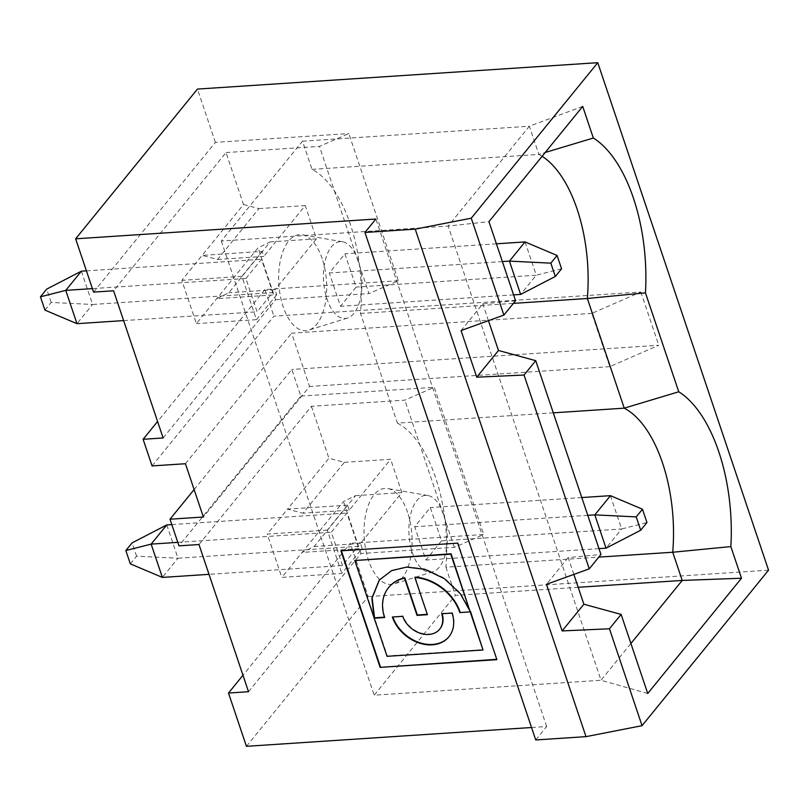 <?xml version="1.0" encoding="UTF-8"?>
<svg xmlns="http://www.w3.org/2000/svg" width="809" height="809" viewBox="0 0 809 809"><rect width="100%" height="100%" fill="white"/><g stroke="black" fill="none" stroke-linecap="round" stroke-linejoin="round"><path stroke-width="0.61" stroke-dasharray="4.04 3.03" d="M443.716 514.595A38.498 19.092 86.2 0 0 427.85 495.502A38.498 19.092 86.2 0 0 409.051 535.052A38.498 19.092 86.2 0 0 432.886 571.791A38.498 19.092 86.2 0 0 443.716 514.595M441.512 540.847L425.898 560.04L414.683 526.74L430.307 507.546L441.512 540.847L621.646 528.965L606.032 548.168M355.545 495.644L401.84 492.59L360.46 543.466L362.139 548.462L302.091 552.416L343.481 501.54L355.545 495.644L314.165 546.52L302.091 552.416L281.795 577.373L341.833 573.419L362.139 548.462M360.46 543.466L314.165 546.52M582.713 106.394L529.359 126.224L448.146 226.045L601.006 680.258L630.909 643.499M553.285 412.843L397.401 423.117L360.501 313.447A117.426 58.238 86.2 0 0 312.011 169.374L302.515 141.181L221.312 241.001L448.146 226.045L488.949 221.656M515.555 300.726L482.791 303.85L461.059 330.557M488.444 320.667L482.791 303.85M573.844 574.41L568.181 557.603L600.945 554.478M647.736 693.485L601.006 680.258L374.173 695.214L455.376 595.394L578.172 587.294M302.515 141.181L529.359 126.224L538.845 154.418L545.226 152.476M384.609 617.52L384.912 617.136A43.413 33.26 39.1 0 1 388.704 587.455M44.93 310.12L51.179 302.445L92.59 304.477L76.966 323.671M581.792 497.555L430.307 507.546M610.441 495.664L621.646 528.965L646.957 522.533M457.672 543.142L341.368 550.808M344.341 462.344L390.636 459.29L349.255 510.166L302.95 513.219L344.341 462.344L328.909 458.258L287.529 509.124L302.95 513.219M246.432 746.313L368.247 596.577L350.317 543.294L242.973 675.242M243.519 204.505L258.941 208.601L217.56 259.467L202.129 255.381L243.519 204.505L226.035 152.557L113.594 290.775M217.56 259.467L263.855 256.413L262.177 251.417L202.129 255.381L181.833 280.339L196.395 323.63L258.081 247.797L270.155 241.901L228.765 292.767L216.701 298.673L276.749 294.709L275.06 289.713L228.765 292.767M163.125 437.972L275.566 299.745L258.081 247.797M248.515 691.715L360.966 553.498L454.365 547.339L483.752 534.496L350.317 543.294M342.5 565.542L331.296 532.241L346.909 513.048L358.114 546.338L342.5 565.542L209.015 574.339M177.798 542.364L331.296 532.241M130.33 563.863L136.579 556.188L177.98 558.22L162.366 577.414M166.775 524.92L177.98 558.22L358.114 546.338M262.177 251.417L241.871 276.375L256.443 319.666L276.749 294.709M256.443 319.666L196.395 323.63M136.579 556.188L132.089 542.869M349.255 510.166L347.567 505.17L327.271 530.128L341.833 573.419M327.271 530.128L267.223 534.082L281.795 577.373M452.049 613.08L452.362 612.696A34.433 26.373 39.1 0 1 449.238 636.39A34.433 26.373 39.1 0 1 449.086 636.582M392.385 617.014L403.074 615.942A22.46 17.201 -140.9 0 0 419.992 632.719A22.46 17.201 -140.9 0 0 439.793 629.018M270.155 241.901L316.45 238.847L305.246 205.547L263.855 256.413M316.45 238.847L275.06 289.713M245.896 278.498L261.519 259.295L272.724 292.595L257.1 311.799L245.896 278.498L92.398 288.611M226.035 152.557L319.434 146.399L348.821 133.566L398.362 280.753L368.975 293.586L319.434 146.399M93.571 292.1L215.386 142.364L348.821 133.566M355.111 560.131L387.349 655.937L483.337 649.607M568.181 557.603L546.459 584.31M502.379 261.58L329.293 272.997L344.907 253.793L356.122 287.094L340.498 306.298L329.293 272.997M513.584 294.881L340.498 306.298M397.401 423.117A117.426 58.238 -93.8 0 1 445.89 567.2L598.802 557.118M427.405 614.698L415.199 577.13M171.811 524.586L346.909 513.048M198.984 544.528L311.425 406.3L404.834 400.142L434.221 387.309L483.752 534.496M194.13 489.556L291.816 369.47L300.786 396.107L178.971 545.842M300.786 396.107L434.221 387.309M241.871 276.375L181.833 280.339M442.108 613.738A22.46 17.201 -140.9 0 0 441.987 613.374L452.362 612.696M598.984 548.633L425.898 560.04M587.779 515.333L414.683 526.74M496.888 659.669L457.985 542.758M445.89 567.2L455.376 595.394M152.072 465.923L273.887 316.188L640.829 291.988L591.854 313.386L609.784 366.669L658.759 345.271L291.816 369.47M640.829 291.988L658.759 345.271M531.543 727.513L546.662 726.522L535.73 739.952M768.55 570.183L368.247 596.577M454.365 547.339L404.834 400.142M470.1 610.289L460.574 593.25L444.626 578.243L425.301 568.98L407.018 566.715L391.961 570.254L379.411 579.901M258.941 208.601L305.246 205.547M215.386 142.364L197.457 89.081M591.854 313.386L291.624 333.187L309.564 386.469L203.362 517.012M185.433 463.729L291.624 333.187M123.625 320.597L257.1 311.799M347.567 505.17L287.529 509.124L267.223 534.082M221.312 241.001L374.173 695.214M322.194 258.688A48.125 23.866 86.2 0 0 302.364 234.822A48.125 23.866 86.2 0 0 278.852 284.252A48.125 23.866 86.2 0 0 308.654 330.183A48.125 23.866 86.2 0 0 322.194 258.688M407.594 512.431A48.125 23.866 86.2 0 0 387.764 488.565A48.125 23.866 86.2 0 0 364.252 538.005A48.125 23.866 86.2 0 0 394.044 583.926A48.125 23.866 86.2 0 0 407.594 512.431M312.011 169.374L538.845 154.418A117.426 58.238 -93.8 0 1 542.111 156.299M81.375 271.177L92.59 304.477L272.724 292.595M51.179 302.445L46.7 289.126M360.501 313.447L513.412 303.365M360.966 553.498L343.481 501.54M401.84 492.59L390.636 459.29M311.425 406.3L328.909 458.258M496.402 243.812L344.907 253.793M525.041 241.921L536.256 275.222L356.122 287.094M561.567 268.79L536.256 275.222L520.632 294.415M358.326 260.852A38.498 19.092 86.2 0 0 342.46 241.749A38.498 19.092 86.2 0 0 323.651 281.299A38.498 19.092 86.2 0 0 347.486 318.038A38.498 19.092 86.2 0 0 358.326 260.852M609.784 366.669L309.564 386.469M546.662 726.522L375.872 219.027M86.421 270.843L261.519 259.295M398.362 280.753L264.927 289.551L273.887 316.188M275.566 299.745L368.975 293.586M264.927 289.551L157.583 421.499M342.46 241.749L302.364 234.822M347.486 318.038L308.654 330.183M427.85 495.502L387.764 488.565M432.886 571.791L394.044 583.926"/><path stroke-width="1.21" d="M545.226 152.476L593.351 138.036L582.713 106.394L488.949 221.656L515.555 300.726L503.876 315.085L471.263 218.187L415.219 229.149L364.94 232.466L375.872 219.027L75.641 238.817L197.457 89.081L597.76 62.687L471.263 218.187M503.876 315.085L461.059 330.557L476.754 377.186L524.04 375.032L589.265 568.838L600.945 554.478L535.73 360.672L498.475 350.479L488.444 320.667M578.172 587.294L682.22 580.437L741.499 578.223L647.736 693.485L621.12 614.415L583.876 604.222L573.844 574.41M550.838 263.147L555.318 276.466L561.567 268.79L557.077 255.472L550.838 263.147L509.427 261.115L502.379 261.58M555.318 276.466L520.632 294.415L509.427 261.115L525.041 241.921L496.402 243.812M388.704 587.455A43.413 33.26 39.1 0 1 388.856 587.263A43.413 33.26 39.1 0 1 404.824 577.808L417.343 615.002L427.283 614.344M404.51 578.192L417.029 615.386L427.405 614.698L414.896 577.515A43.413 33.26 39.1 0 1 459.836 612.565L470.191 611.877L483.024 649.991L387.036 656.321L354.797 560.516L450.775 554.185L469.786 610.674L460.26 593.634L444.313 578.627L424.988 569.364L406.705 567.099L391.647 570.638L379.249 580.093L371.837 598.255L374.223 618.207L384.609 617.52A43.413 33.26 39.1 0 1 388.542 587.647A43.413 33.26 39.1 0 1 404.51 578.192L404.824 577.808M162.366 577.414L151.152 544.113L125.84 550.545L130.33 563.863L162.366 577.414L209.015 574.339M459.836 612.565L470.191 611.877M402.761 616.327A22.46 17.201 -140.9 0 0 419.831 633.154A22.46 17.201 -140.9 0 0 439.641 629.21A22.46 17.201 -140.9 0 0 441.674 613.758L452.049 613.08A34.433 26.373 39.1 0 1 448.924 636.774A34.433 26.373 39.1 0 1 418.556 642.821A34.433 26.373 39.1 0 1 392.385 617.014L402.761 616.327M40.45 296.802L46.7 289.126L81.375 271.177L65.762 290.37L76.966 323.671L44.93 310.12L40.45 296.802L65.762 290.37L92.398 288.611M598.984 548.633L606.032 548.168L594.827 514.868L610.441 495.664L581.792 497.555M380.149 667.364L496.888 659.669L457.672 543.142L340.933 550.838L380.149 667.364L496.766 659.315M177.798 542.364L151.152 544.113L166.775 524.92L132.089 542.869L125.84 550.545M630.909 643.499L682.22 580.437L672.724 552.244L730.851 546.591L741.499 578.223M242.973 675.242L228.502 693.04L246.432 746.313L531.543 727.513M157.583 421.499L143.112 439.287L163.125 437.972L113.594 290.775L93.571 292.1L75.641 238.817M228.502 693.04L248.515 691.715L198.984 544.528L178.971 545.842L170.001 519.206L194.13 489.556M449.086 636.582A34.433 26.373 39.1 0 1 418.91 642.447A34.433 26.373 39.1 0 1 392.82 616.984M498.475 350.479L476.754 377.186M354.797 560.516L451.088 553.801L469.786 610.674M589.265 568.838L546.459 584.31L562.144 630.929L609.44 628.775L642.053 725.683L768.55 570.183L597.76 62.687M520.632 294.415L513.584 294.881M598.802 557.118L672.724 552.244A117.426 58.238 86.2 0 0 624.245 408.161L553.285 412.843M341.368 550.808L380.463 666.98M414.896 577.515L415.199 577.13A43.413 33.26 39.1 0 1 460.149 612.18M166.775 524.92L171.811 524.586M439.793 629.018A22.46 17.201 -140.9 0 0 439.954 628.836A22.46 17.201 -140.9 0 0 442.108 613.738M606.032 548.168L640.708 530.219L646.957 522.533L642.477 509.215L636.228 516.89L594.827 514.868L587.779 515.333M636.228 516.89L640.708 530.219M642.053 725.683L586.009 736.645L415.219 229.149M364.94 232.466L535.73 739.952L586.009 736.645M483.024 649.991L470.504 611.493M379.411 579.901L372.14 598.003L374.537 617.823L384.487 617.166M645.451 292.848L678.751 391.778L624.245 408.161L587.334 298.491L645.451 292.848A132.898 65.913 86.2 0 0 593.351 138.036M678.751 391.778A132.898 65.913 -93.8 0 1 730.851 546.591M621.12 614.415L609.44 628.775M535.73 360.672L524.04 375.032M143.112 439.287L152.072 465.923L185.433 463.729L203.362 517.012L170.001 519.206M76.966 323.671L123.625 320.597M542.111 156.299A117.426 58.238 -93.8 0 1 587.334 298.491L513.412 303.365M525.041 241.921L557.077 255.472M583.876 604.222L562.144 630.929M81.375 271.177L86.421 270.843M610.441 495.664L642.477 509.215"/></g></svg>
